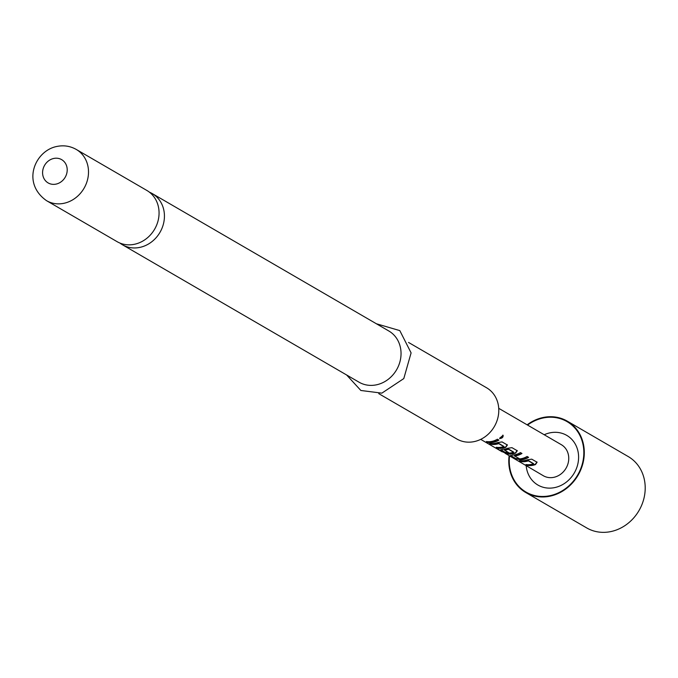 <?xml version="1.0" encoding="UTF-8"?>
<svg xmlns="http://www.w3.org/2000/svg" width="678" height="678" viewBox="0 0 678 678"><rect width="100%" height="100%" fill="white"/><g stroke="black" fill="none" stroke-linecap="round" stroke-linejoin="round"><path stroke-width="1.02" d="M499.559 438.217L499.618 438.251C502.008 438.022 503.093 436.979 502.864 435.106M499.788 438.53C502.212 438.285 503.313 437.217 503.101 435.318L499.618 438.251M119.896 243.038A29.612 26.188 -59.9 0 0 122.472 244.783A29.612 26.188 -59.9 0 0 139.914 247.377A29.612 26.188 -59.9 0 0 163.644 223.087A29.612 26.188 -59.9 0 0 152.228 193.569A29.612 26.188 -59.9 0 0 149.431 192.188M533.628 463.693L528.306 460.523A17.586 15.552 120.1 0 1 526.442 461.04A17.586 15.552 120.1 0 1 520.941 461.21L520.857 461.557A17.95 15.865 120.1 0 0 526.467 461.379A17.95 15.865 120.1 0 0 528.374 460.854L533.501 463.828A17.95 15.865 120.1 0 1 531.594 464.362A17.95 15.865 120.1 0 1 525.984 464.54L527.509 465.422A17.95 15.865 120.1 0 0 533.12 465.244A17.95 15.865 120.1 0 0 535.476 464.557L537.086 462.26L531.755 459.167L527.298 459.811A17.95 15.865 120.1 0 1 524.95 460.498A17.95 15.865 120.1 0 1 519.34 460.676L520.857 461.557M536.942 461.964L535.391 464.227A17.586 15.552 120.1 0 1 533.086 464.905A17.586 15.552 120.1 0 1 527.586 465.074L527.509 465.422M520.195 460.786L520.941 461.21M521.636 453.285A17.586 15.552 120.1 0 1 516.543 455.294A17.586 15.552 120.1 0 1 514.602 455.582L514.594 455.93A17.95 15.865 120.1 0 0 516.568 455.633A17.95 15.865 120.1 0 0 521.958 453.472L520.433 452.59A17.95 15.865 120.1 0 1 515.051 454.752A17.95 15.865 120.1 0 1 512.61 455.074L510.856 455.752L516.187 458.845L520.789 459.828A17.95 15.865 120.1 0 0 523.221 459.498A17.95 15.865 120.1 0 0 528.603 457.336L527.086 456.455A17.95 15.865 120.1 0 1 521.696 458.608A17.95 15.865 120.1 0 1 519.721 458.904L514.594 455.93M528.281 457.15A17.586 15.552 120.1 0 1 523.187 459.15A17.586 15.552 120.1 0 1 520.806 459.472L520.789 459.828M513.661 452.099L508.347 448.929A17.586 15.552 120.1 0 1 506.474 449.446A17.586 15.552 120.1 0 1 504.542 449.734L504.534 450.082A17.95 15.865 120.1 0 0 506.508 449.785A17.95 15.865 120.1 0 0 508.415 449.26L513.543 452.234A17.95 15.865 120.1 0 1 511.636 452.768A17.95 15.865 120.1 0 1 503.737 452.395L497.398 448.76A17.95 15.865 120.1 0 1 494.932 447.633L480.702 439.361M517.145 450.463L515.602 452.726A17.586 15.552 120.1 0 1 513.288 453.404A17.586 15.552 120.1 0 1 505.135 452.896L505.008 453.226A17.95 15.865 120.1 0 0 513.322 453.743A17.95 15.865 120.1 0 0 515.678 453.057L517.289 450.76L511.958 447.666L507.508 448.311A17.95 15.865 120.1 0 1 505.152 448.997A17.95 15.865 120.1 0 1 502.72 449.328L500.966 449.997L505.33 452.54A17.95 15.865 120.1 0 0 508.729 452.675L504.534 450.082M500.864 449.539L505.33 452.54M508.186 452.353A17.586 15.552 120.1 0 1 505.407 452.192M504.407 450.158L504.542 449.734M503.932 446.446L498.61 443.276A17.586 15.552 120.1 0 1 496.745 443.793A17.586 15.552 120.1 0 1 491.245 443.963L491.169 444.31A17.95 15.865 120.1 0 0 496.779 444.132A17.95 15.865 120.1 0 0 498.686 443.607L503.805 446.582A17.95 15.865 120.1 0 1 501.898 447.116A17.95 15.865 120.1 0 1 496.288 447.285L497.813 448.175A17.95 15.865 120.1 0 0 503.423 447.997A17.95 15.865 120.1 0 0 505.78 447.31L507.39 445.014L502.059 441.92L497.61 442.565A17.95 15.865 120.1 0 1 495.254 443.251A17.95 15.865 120.1 0 1 489.643 443.429L491.169 444.31M507.246 444.717L505.703 446.98A17.586 15.552 120.1 0 1 503.39 447.658A17.586 15.552 120.1 0 1 497.898 447.827L497.813 448.175M490.508 443.531L491.245 443.963M498.584 439.903A17.586 15.552 120.1 0 1 493.499 441.903A17.586 15.552 120.1 0 1 487.999 442.081L487.914 442.42A17.95 15.865 120.1 0 0 493.525 442.251A17.95 15.865 120.1 0 0 498.915 440.09L497.389 439.208A17.95 15.865 120.1 0 1 492.008 441.361A17.95 15.865 120.1 0 1 486.397 441.539L487.914 442.42M527.128 424.818A41.282 36.502 120.1 0 1 542.959 417.529A41.282 36.502 120.1 0 1 567.274 421.148A41.282 36.502 120.1 0 1 583.19 462.303A41.282 36.502 120.1 0 1 550.112 496.16A41.282 36.502 120.1 0 1 525.806 492.542A41.282 36.502 120.1 0 1 509.102 455.862M567.274 421.148L628.184 456.531A41.282 36.502 120.1 0 1 644.1 497.686A41.282 36.502 120.1 0 1 611.022 531.544A41.282 36.502 120.1 0 1 586.716 527.925L525.806 492.542M498.728 408.326L561.35 444.7A17.95 15.865 120.1 0 1 568.274 462.591A17.95 15.865 120.1 0 1 553.892 477.312A17.95 15.865 120.1 0 1 543.324 475.736L505.008 453.226M527.569 425.072A40.765 36.044 120.1 0 1 543.002 418.021A40.765 36.044 120.1 0 1 583.665 448.912A40.765 36.044 120.1 0 1 550.07 495.669A40.765 36.044 120.1 0 1 509.534 456.116M526.187 465.786A28.722 25.391 -59.9 0 0 554.824 487.567A28.722 25.391 -59.9 0 0 578.487 454.624A28.722 25.391 -59.9 0 0 549.85 432.869A28.722 25.391 -59.9 0 0 544.214 434.742M134.541 244.258A29.612 26.188 120.1 0 1 117.099 241.665L46.553 200.68A29.612 26.188 120.1 0 0 63.995 203.281A29.612 26.188 120.1 0 0 87.716 178.984A29.612 26.188 120.1 0 0 76.3 149.465L146.846 190.442A29.612 26.188 120.1 0 1 158.271 219.969A29.612 26.188 120.1 0 1 134.541 244.258M378.773 393.655L456.828 438.988A29.612 26.188 -59.9 0 0 474.269 441.59A29.612 26.188 -59.9 0 0 497.999 417.301A29.612 26.188 -59.9 0 0 486.584 387.774L408.52 342.432M152.228 193.569L388.833 331A29.612 26.188 120.1 0 1 400.249 360.518A29.612 26.188 120.1 0 1 376.519 384.807A29.612 26.188 120.1 0 1 359.077 382.214L122.472 244.783M510.551 455.43L516.187 458.845M495.482 447.929L502.186 451.845M487.253 441.649L487.999 442.081M497.152 447.395L497.898 447.827M504.39 452.59L505.135 452.896M516.272 458.498L520.806 459.472M514.602 455.582L514.466 456.006M526.848 464.642L527.586 465.074M56.062 184.102A13.458 11.899 120.1 0 1 42.638 173.907A13.458 11.899 120.1 0 1 53.732 158.466A13.458 11.899 120.1 0 1 67.156 168.661A13.458 11.899 120.1 0 1 56.062 184.102M76.3 149.465C70.249 146.058 63.783 145.05 56.876 146.456C35.154 150.567 21.035 182.763 46.553 200.68M346.636 374.985L360.865 390.477L381.858 393.147L403.791 378.578L411.097 352.882L399.808 330.61L376.392 323.77"/></g></svg>
